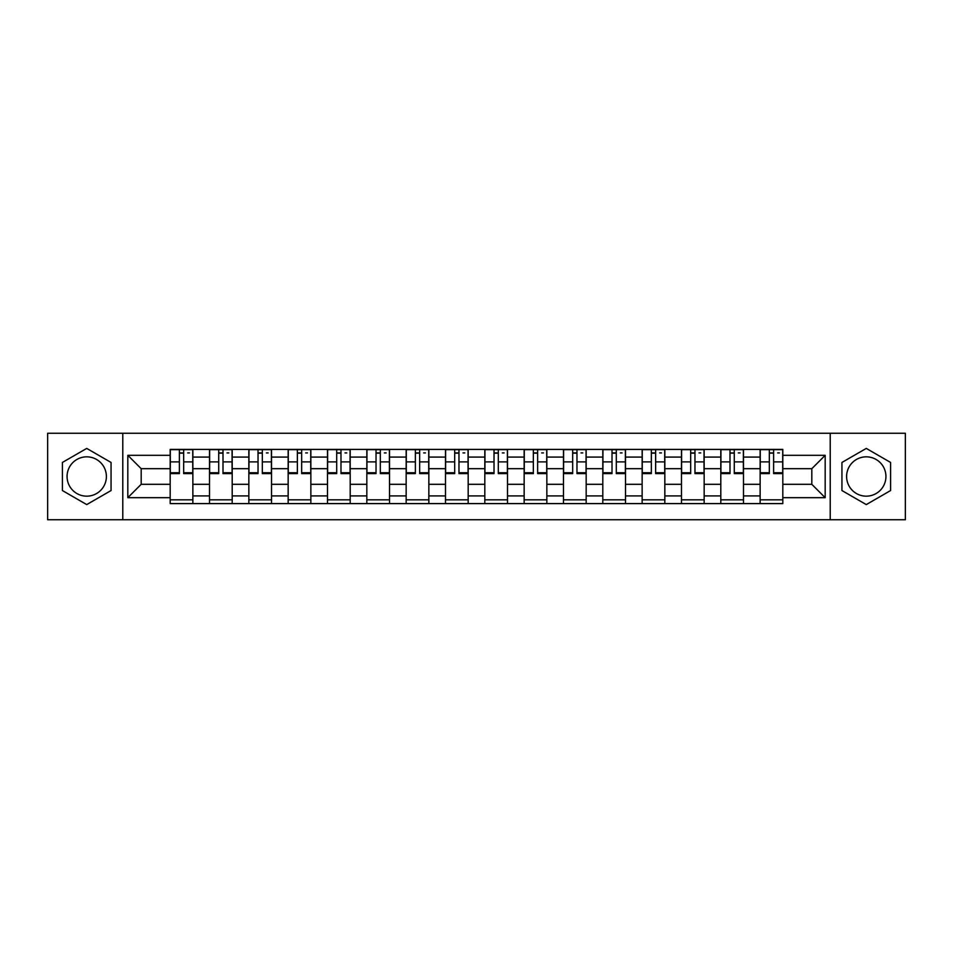 <?xml version="1.0" encoding="UTF-8"?>
<svg xmlns="http://www.w3.org/2000/svg" width="953" height="953" viewBox="0 0 953 953"><rect width="100%" height="100%" fill="white"/><g stroke="black" fill="none" stroke-linecap="round" stroke-linejoin="round"><path stroke-width="1.43" d="M86.723 496.168A19.668 19.668 0 0 1 67.067 476.5A19.668 19.668 0 0 1 86.723 456.832A19.668 19.668 0 0 1 106.391 476.5A19.668 19.668 0 0 1 86.723 496.168M866.277 496.168A19.668 19.668 0 0 1 846.609 476.5A19.668 19.668 0 0 1 866.277 456.832A19.668 19.668 0 0 1 885.933 476.5A19.668 19.668 0 0 1 866.277 496.168M830.218 519.742L905.35 519.742L905.35 433.258L47.65 433.258L47.65 519.742L830.218 519.742L830.218 433.258M209.505 503.601L209.505 457.083L192.863 457.083L192.863 503.601M192.863 457.083L192.863 449.399M209.505 457.083L209.505 449.399M232.198 449.399L232.198 503.601M248.84 503.601L248.84 449.399M271.534 449.399L271.534 503.601M288.163 503.601L288.163 449.399M310.857 449.399L310.857 503.601M327.498 503.601L327.498 449.399M350.192 449.399L350.192 503.601M366.834 503.601L366.834 449.399M389.515 449.399L389.515 503.601M406.157 503.601L406.157 449.399M428.85 449.399L428.85 503.601M445.492 503.601L445.492 449.399M468.185 449.399L468.185 503.601M484.815 503.601L484.815 449.399M507.508 449.399L507.508 503.601M524.15 503.601L524.15 449.399M546.843 449.399L546.843 503.601M563.485 503.601L563.485 449.399M586.166 449.399L586.166 503.601M602.808 503.601L602.808 449.399M625.502 449.399L625.502 503.601M642.143 503.601L642.143 449.399M664.837 449.399L664.837 503.601M681.466 503.601L681.466 449.399M704.16 449.399L704.16 503.601M720.802 503.601L720.802 449.399M743.495 449.399L743.495 503.601M760.137 503.601L760.137 449.399M760.137 484.315L743.495 484.315M720.802 484.315L704.16 484.315M681.466 484.315L664.837 484.315M642.143 484.315L625.502 484.315M602.808 484.315L586.166 484.315M563.485 484.315L546.843 484.315M524.15 484.315L507.508 484.315M484.815 484.315L468.185 484.315M445.492 484.315L428.85 484.315M406.157 484.315L389.515 484.315M366.834 484.315L350.192 484.315M327.498 484.315L310.857 484.315M288.163 484.315L271.534 484.315M248.84 484.315L232.198 484.315M209.505 484.315L192.863 484.315M760.137 468.685L743.495 468.685M720.802 468.685L704.16 468.685M681.466 468.685L664.837 468.685M642.143 468.685L625.502 468.685M602.808 468.685L586.166 468.685M563.485 468.685L546.843 468.685M524.15 468.685L507.508 468.685M484.815 468.685L468.185 468.685M445.492 468.685L428.85 468.685M406.157 468.685L389.515 468.685M366.834 468.685L350.192 468.685M327.498 468.685L310.857 468.685M288.163 468.685L271.534 468.685M248.84 468.685L232.198 468.685M209.505 468.685L192.863 468.685M141.187 484.315L170.182 484.315L170.182 468.685L141.187 468.685L141.187 484.315L127.821 497.68L127.821 455.32L170.182 455.32L170.182 468.685M782.818 468.685L782.818 484.315L811.813 484.315L811.813 468.685L782.818 468.685L782.818 449.399L170.182 449.399L170.182 455.32M782.818 455.32L825.179 455.32L825.179 497.68L782.818 497.68L782.818 484.315M170.182 484.315L170.182 503.601L782.818 503.601L782.818 497.68M170.182 497.68L127.821 497.68M122.782 519.742L122.782 433.258M111.06 462.455L86.723 448.41L62.398 462.455L62.398 490.545L86.723 504.59L111.06 490.545L111.06 462.455M890.602 462.455L866.277 448.41L841.94 462.455L841.94 490.545L866.277 504.59L890.602 490.545L890.602 462.455M192.863 499.825L170.182 499.825M179.378 453.175L183.667 453.175M232.198 499.825L209.505 499.825M218.713 453.175L223.002 453.175M271.534 499.825L248.84 499.825M258.037 453.175L262.325 453.175M310.857 499.825L288.163 499.825M297.372 453.175L301.66 453.175M350.192 499.825L327.498 499.825M336.707 453.175L340.983 453.175M389.515 499.825L366.834 499.825M376.03 453.175L380.318 453.175M428.85 499.825L406.157 499.825M415.365 453.175L419.654 453.175M468.185 499.825L445.492 499.825M454.688 453.175L458.977 453.175M507.508 499.825L484.815 499.825M494.023 453.175L498.312 453.175M546.843 499.825L524.15 499.825M533.346 453.175L537.635 453.175M586.166 499.825L563.485 499.825M572.682 453.175L576.97 453.175M625.502 499.825L602.808 499.825M612.017 453.175L616.293 453.175M664.837 499.825L642.143 499.825M651.34 453.175L655.628 453.175M704.16 499.825L681.466 499.825M690.675 453.175L694.963 453.175M743.495 499.825L720.802 499.825M729.998 453.175L734.286 453.175M782.818 499.825L760.137 499.825M769.333 453.175L773.622 453.175M127.821 455.32L141.187 468.685M811.813 484.315L825.179 497.68M811.813 468.685L825.179 455.32M183.667 472.736L192.744 472.736L192.744 473.605L183.667 473.605L183.667 449.649L192.744 449.649L187.705 449.649M192.744 472.736L192.744 449.649M179.378 452.925L183.667 452.925M187.705 452.925L189.468 452.925M175.352 449.649L170.301 449.649L170.301 473.605L179.378 473.605L179.378 449.649L178.628 449.649M170.301 449.649L184.417 449.649M223.002 472.736L232.067 472.736L232.067 473.605L223.002 473.605L223.002 449.649L232.067 449.649L227.028 449.649M232.067 472.736L232.067 449.649M218.713 452.925L223.002 452.925M227.028 452.925L228.791 452.925M214.675 449.649L209.636 449.649L209.636 473.605L218.713 473.605L218.713 449.649L217.951 449.649M209.636 449.649L223.752 449.649M262.325 472.736L271.402 472.736L271.402 473.605L262.325 473.605L262.325 449.649L271.402 449.649L266.363 449.649M271.402 472.736L271.402 449.649M258.037 452.925L262.325 452.925M266.363 452.925L268.127 452.925M254.01 449.649L248.959 449.649L248.959 473.605L258.037 473.605L258.037 449.649L257.286 449.649M248.959 449.649L263.088 449.649M301.66 472.736L310.738 472.736L310.738 473.605L301.66 473.605L301.66 449.649L310.738 449.649L305.687 449.649M310.738 472.736L310.738 449.649M297.372 452.925L301.66 452.925M305.687 452.925L307.462 452.925M293.333 449.649L288.294 449.649L288.294 473.605L297.372 473.605L297.372 449.649L296.609 449.649M288.294 449.649L302.411 449.649M340.983 472.736L350.061 472.736L350.061 473.605L340.983 473.605L340.983 449.649L350.061 449.649L345.022 449.649M350.061 472.736L350.061 449.649M336.707 452.925L340.983 452.925M345.022 452.925L346.785 452.925M332.668 449.649L327.629 449.649L327.629 473.605L336.707 473.605L336.707 449.649L335.944 449.649M327.629 449.649L341.746 449.649M380.318 472.736L389.396 472.736L389.396 473.605L380.318 473.605L380.318 449.649L389.396 449.649L384.357 449.649M389.396 472.736L389.396 449.649M376.03 452.925L380.318 452.925M384.357 452.925L386.12 452.925M372.004 449.649L366.953 449.649L366.953 473.605L376.03 473.605L376.03 449.649L375.279 449.649M366.953 449.649L381.069 449.649M419.654 472.736L428.719 472.736L428.719 473.605L419.654 473.605L419.654 449.649L428.719 449.649L423.68 449.649M428.719 472.736L428.719 449.649M415.365 452.925L419.654 452.925M423.68 452.925L425.443 452.925M411.327 449.649L406.288 449.649L406.288 473.605L415.365 473.605L415.365 449.649L414.603 449.649M406.288 449.649L420.404 449.649M458.977 472.736L468.054 472.736L468.054 473.605L458.977 473.605L458.977 449.649L468.054 449.649L463.015 449.649M468.054 472.736L468.054 449.649M454.688 452.925L458.977 452.925M463.015 452.925L464.778 452.925M450.662 449.649L445.611 449.649L445.611 473.605L454.688 473.605L454.688 449.649L453.938 449.649M445.611 449.649L459.739 449.649M498.312 472.736L507.389 472.736L507.389 473.605L498.312 473.605L498.312 449.649L507.389 449.649L502.338 449.649M507.389 472.736L507.389 449.649M494.023 452.925L498.312 452.925M502.338 452.925L504.101 452.925M489.985 449.649L484.946 449.649L484.946 473.605L494.023 473.605L494.023 449.649L493.261 449.649M484.946 449.649L499.062 449.649M537.635 472.736L546.712 472.736L546.712 473.605L537.635 473.605L537.635 449.649L546.712 449.649L541.673 449.649M546.712 472.736L546.712 449.649M533.346 452.925L537.635 452.925M541.673 452.925L543.436 452.925M529.32 449.649L524.281 449.649L524.281 473.605L533.346 473.605L533.346 449.649L532.596 449.649M524.281 449.649L538.397 449.649M576.97 472.736L586.047 472.736L586.047 473.605L576.97 473.605L576.97 449.649L586.047 449.649L580.996 449.649M586.047 472.736L586.047 449.649M572.682 452.925L576.97 452.925M580.996 452.925L582.771 452.925M568.643 449.649L563.604 449.649L563.604 473.605L572.682 473.605L572.682 449.649L571.931 449.649M563.604 449.649L577.721 449.649M616.293 472.736L625.371 472.736L625.371 473.605L616.293 473.605L616.293 449.649L625.371 449.649L620.332 449.649M625.371 472.736L625.371 449.649M612.017 452.925L616.293 452.925M620.332 452.925L622.095 452.925M607.978 449.649L602.939 449.649L602.939 473.605L612.017 473.605L612.017 449.649L611.254 449.649M602.939 449.649L617.056 449.649M655.628 472.736L664.706 472.736L664.706 473.605L655.628 473.605L655.628 449.649L664.706 449.649L659.667 449.649M664.706 472.736L664.706 449.649M651.34 452.925L655.628 452.925M659.667 452.925L661.43 452.925M647.313 449.649L642.262 449.649L642.262 473.605L651.34 473.605L651.34 449.649L650.589 449.649M642.262 449.649L656.391 449.649M694.963 472.736L704.041 472.736L704.041 473.605L694.963 473.605L694.963 449.649L704.041 449.649L698.99 449.649M704.041 472.736L704.041 449.649M690.675 452.925L694.963 452.925M698.99 452.925L700.753 452.925M686.636 449.649L681.598 449.649L681.598 473.605L690.675 473.605L690.675 449.649L689.912 449.649M681.598 449.649L695.714 449.649M734.286 472.736L743.364 472.736L743.364 473.605L734.286 473.605L734.286 449.649L743.364 449.649L738.325 449.649M743.364 472.736L743.364 449.649M729.998 452.925L734.286 452.925M738.325 452.925L740.088 452.925M725.972 449.649L720.933 449.649L720.933 473.605L729.998 473.605L729.998 449.649L729.248 449.649M720.933 449.649L735.049 449.649M773.622 472.736L782.699 472.736L782.699 473.605L773.622 473.605L773.622 449.649L782.699 449.649L777.648 449.649M782.699 472.736L782.699 449.649M769.333 452.925L773.622 452.925M777.648 452.925L779.423 452.925M765.295 449.649L760.256 449.649L760.256 473.605L769.333 473.605L769.333 449.649L768.583 449.649M760.256 449.649L774.372 449.649M720.802 457.083L704.16 457.083M681.466 457.083L664.837 457.083M642.143 457.083L625.502 457.083M602.808 457.083L586.166 457.083M563.485 457.083L546.843 457.083M524.15 457.083L507.508 457.083M484.815 457.083L468.185 457.083M445.492 457.083L428.85 457.083M406.157 457.083L389.515 457.083M366.834 457.083L350.192 457.083M327.498 457.083L310.857 457.083M288.163 457.083L271.534 457.083M248.84 457.083L232.198 457.083M760.137 457.083L743.495 457.083M720.802 495.917L704.16 495.917M681.466 495.917L664.837 495.917M642.143 495.917L625.502 495.917M602.808 495.917L586.166 495.917M563.485 495.917L546.843 495.917M524.15 495.917L507.508 495.917M484.815 495.917L468.185 495.917M445.492 495.917L428.85 495.917M406.157 495.917L389.515 495.917M366.834 495.917L350.192 495.917M327.498 495.917L310.857 495.917M288.163 495.917L271.534 495.917M248.84 495.917L232.198 495.917M209.505 495.917L192.863 495.917M760.137 495.917L743.495 495.917M183.667 461.895L192.744 461.895M170.301 472.736L179.378 472.736M170.301 461.895L179.378 461.895M223.002 461.895L232.067 461.895M209.636 472.736L218.713 472.736M209.636 461.895L218.713 461.895M262.325 461.895L271.402 461.895M248.959 472.736L258.037 472.736M248.959 461.895L258.037 461.895M301.66 461.895L310.738 461.895M288.294 472.736L297.372 472.736M288.294 461.895L297.372 461.895M340.983 461.895L350.061 461.895M327.629 472.736L336.707 472.736M327.629 461.895L336.707 461.895M380.318 461.895L389.396 461.895M366.953 472.736L376.03 472.736M366.953 461.895L376.03 461.895M419.654 461.895L428.719 461.895M406.288 472.736L415.365 472.736M406.288 461.895L415.365 461.895M458.977 461.895L468.054 461.895M445.611 472.736L454.688 472.736M445.611 461.895L454.688 461.895M498.312 461.895L507.389 461.895M484.946 472.736L494.023 472.736M484.946 461.895L494.023 461.895M537.635 461.895L546.712 461.895M524.281 472.736L533.346 472.736M524.281 461.895L533.346 461.895M576.97 461.895L586.047 461.895M563.604 472.736L572.682 472.736M563.604 461.895L572.682 461.895M616.293 461.895L625.371 461.895M602.939 472.736L612.017 472.736M602.939 461.895L612.017 461.895M655.628 461.895L664.706 461.895M642.262 472.736L651.34 472.736M642.262 461.895L651.34 461.895M694.963 461.895L704.041 461.895M681.598 472.736L690.675 472.736M681.598 461.895L690.675 461.895M734.286 461.895L743.364 461.895M720.933 472.736L729.998 472.736M720.933 461.895L729.998 461.895M773.622 461.895L782.699 461.895M760.256 472.736L769.333 472.736M760.256 461.895L769.333 461.895"/></g></svg>
